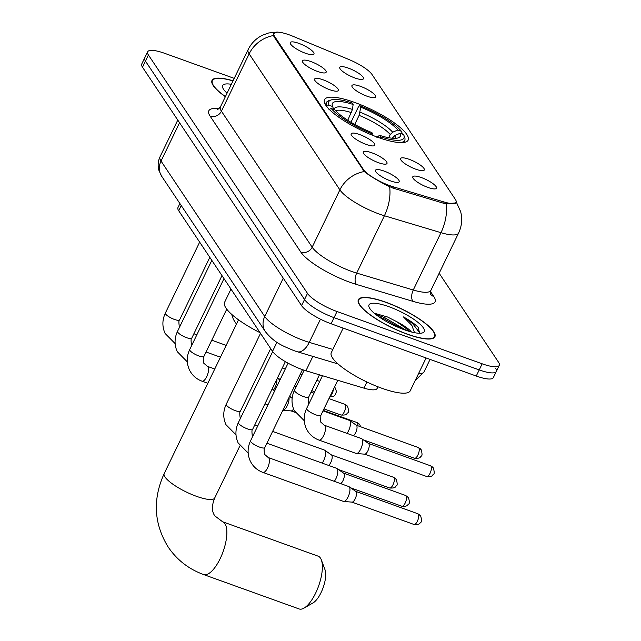 <?xml version="1.0" encoding="UTF-8"?>
<svg xmlns="http://www.w3.org/2000/svg" width="641" height="641" viewBox="0 0 641 641"><rect width="100%" height="100%" fill="white"/><g stroke="black" fill="none" stroke-linecap="round" stroke-linejoin="round"><path stroke-width="0.96" d="M377.974 137.35A46.464 11.554 25.8 0 0 408.165 140.115A46.464 11.554 25.8 0 0 354.681 102.44A46.464 11.554 25.8 0 0 324.498 99.676A46.464 11.554 25.8 0 0 377.974 137.35M409.174 159.313A13.149 3.269 -154.2 0 1 420.881 165.458A13.149 3.269 -154.2 0 1 423.949 170.362A13.149 3.269 -154.2 0 1 415.769 169.192A13.149 3.269 -154.2 0 1 400.553 159.056A13.149 3.269 -154.2 0 1 409.174 159.313M360.482 86.343A13.149 3.269 -154.2 0 1 372.189 92.488A13.149 3.269 -154.2 0 1 375.257 97.392A13.149 3.269 -154.2 0 1 367.077 96.222A13.149 3.269 -154.2 0 1 351.861 86.078A13.149 3.269 -154.2 0 1 360.482 86.343M348.311 68.098A13.149 3.269 -154.2 0 1 360.018 74.244A13.149 3.269 -154.2 0 1 363.086 79.147A13.149 3.269 -154.2 0 1 354.906 77.978A13.149 3.269 -154.2 0 1 339.69 67.842A13.149 3.269 -154.2 0 1 348.311 68.098M421.345 177.557A13.149 3.269 -154.2 0 1 433.052 183.703A13.149 3.269 -154.2 0 1 436.12 188.606A13.149 3.269 -154.2 0 1 427.94 187.436A13.149 3.269 -154.2 0 1 412.724 177.301A13.149 3.269 -154.2 0 1 421.345 177.557M371.86 152.814A13.149 3.269 -154.2 0 1 383.566 158.952A13.149 3.269 -154.2 0 1 386.635 163.856A13.149 3.269 -154.2 0 1 378.454 162.694A13.149 3.269 -154.2 0 1 363.239 152.55A13.149 3.269 -154.2 0 1 371.86 152.814M359.689 134.57A13.149 3.269 -154.2 0 1 371.395 140.708A13.149 3.269 -154.2 0 1 374.464 145.619A13.149 3.269 -154.2 0 1 366.283 144.449A13.149 3.269 -154.2 0 1 351.068 134.306A13.149 3.269 -154.2 0 1 359.689 134.57M323.176 79.837A13.149 3.269 -154.2 0 1 334.874 85.982A13.149 3.269 -154.2 0 1 337.951 90.886A13.149 3.269 -154.2 0 1 329.762 89.716A13.149 3.269 -154.2 0 1 314.555 79.58A13.149 3.269 -154.2 0 1 323.176 79.837M310.997 61.592A13.149 3.269 -154.2 0 1 322.703 67.738A13.149 3.269 -154.2 0 1 325.772 72.641A13.149 3.269 -154.2 0 1 317.591 71.472A13.149 3.269 -154.2 0 1 302.376 61.336A13.149 3.269 -154.2 0 1 310.997 61.592M298.826 43.356A13.149 3.269 -154.2 0 1 310.532 49.493A13.149 3.269 -154.2 0 1 313.601 54.397A13.149 3.269 -154.2 0 1 305.42 53.235A13.149 3.269 -154.2 0 1 290.205 43.091A13.149 3.269 -154.2 0 1 298.826 43.356M384.039 171.051A13.149 3.269 -154.2 0 1 395.737 177.196A13.149 3.269 -154.2 0 1 398.814 182.1A13.149 3.269 -154.2 0 1 390.625 180.93A13.149 3.269 -154.2 0 1 375.418 170.794A13.149 3.269 -154.2 0 1 384.039 171.051M377.95 386.787L377.156 388.422A26.297 6.538 -154.2 0 1 363.952 388.142L305.925 370.778A26.297 6.538 -154.2 0 1 302.047 369.496A26.297 6.538 -154.2 0 1 272.537 351.364L178.719 210.761A26.297 6.538 -154.2 0 1 177.958 207.572L179.905 203.55M393.398 186.827A23.669 5.889 -154.2 0 1 389.904 185.674A23.669 5.889 -154.2 0 1 363.343 169.36L274.572 36.321A23.669 5.889 -154.2 0 1 273.891 33.444A23.669 5.889 -154.2 0 1 292.945 36.281L349.137 59.605A23.669 5.889 -154.2 0 1 372.028 74.5L455.366 199.407A23.669 5.889 -154.2 0 1 456.055 202.284A23.669 5.889 -154.2 0 1 444.165 202.027L393.398 186.827L392.805 188.053M407.283 334.209A42.522 10.576 25.8 0 0 434.902 336.741A42.522 10.576 25.8 0 0 385.97 302.264A42.522 10.576 25.8 0 0 358.343 299.732A42.522 10.576 25.8 0 0 407.283 334.209M455.943 202.893L446.208 203.846L443.74 203.293L392.973 188.101L386.595 185.257C376.836 180.193 369.392 175.618 364.264 171.54L274.1 36.906L273.515 35.535L273.659 33.532L277.361 32.05L268.619 32.987L262.498 35.207C256.104 38.388 251.312 43.179 248.131 49.605L220.408 106.943A35.071 8.718 25.8 0 0 221.425 111.197L312.167 247.202A35.071 8.718 25.8 0 0 351.516 271.375A35.071 8.718 25.8 0 0 356.692 273.09L413.261 290.012A35.071 8.718 25.8 0 0 430.872 290.397L430.488 294.235M234.221 78.378L164.745 53.355A26.297 6.538 25.8 0 0 147.654 51.793L144.698 57.906A26.297 6.538 25.8 0 0 145.459 61.103L304.539 299.515A26.297 6.538 25.8 0 0 334.049 317.648L479.212 369.913A26.297 6.538 25.8 0 0 496.302 371.484A26.297 6.538 25.8 0 0 495.541 368.287M233.052 80.79A42.522 10.576 25.8 0 0 212.011 80.413A42.522 10.576 25.8 0 0 225.368 96.679M147.654 51.793A26.297 6.538 25.8 0 0 148.416 54.982L307.496 293.394A26.297 6.538 25.8 0 0 337.006 311.526L482.168 363.8A26.297 6.538 25.8 0 0 499.259 365.37A26.297 6.538 25.8 0 0 498.498 362.173L439.165 273.25M476.255 376.035A26.297 6.538 25.8 0 0 493.346 377.597L496.302 371.484A26.297 6.538 25.8 0 1 479.212 369.913L334.049 317.648A26.297 6.538 25.8 0 1 304.539 299.515L145.459 61.103A26.297 6.538 25.8 0 1 144.698 57.906L141.741 64.02A26.297 6.538 25.8 0 0 142.502 67.217L301.582 305.629A26.297 6.538 25.8 0 0 331.093 323.761L476.255 376.035L482.168 363.8M386.074 302.432A42.082 10.464 25.8 0 0 358.736 299.916A42.082 10.464 25.8 0 0 407.171 334.041A42.082 10.464 25.8 0 0 434.51 336.549A42.082 10.464 25.8 0 0 386.074 302.432M343.167 328.104L331.293 352.67A43.836 10.905 25.8 0 0 381.74 388.214A43.836 10.905 25.8 0 0 410.216 390.826L426.105 357.974M411.458 331.982A21.914 5.449 25.8 0 0 396.731 321.678L406.29 328.609L409.022 331.309M419.623 333.256L418.236 327.439C415.031 324.098 410.096 320.588 403.437 316.91L411.875 325.42L414.511 332.679M396.731 321.678L387.525 316.991L374.416 313.257M404.319 329.762A30.688 7.628 25.8 0 0 422.475 332.903A30.688 7.628 25.8 0 0 417.251 321.806A30.688 7.628 25.8 0 0 388.935 306.71A30.688 7.628 25.8 0 0 369.072 307.095A30.688 7.628 25.8 0 0 404.319 329.762M403.437 316.91L412.724 323.657L419.823 332.959M378.903 316.798L384.223 318.906L402.38 329.041M375.57 314.322L384.808 317.688L406.69 330.58M232.995 80.902A42.082 10.464 25.8 0 0 212.403 80.606A42.082 10.464 25.8 0 0 225.424 96.567M231.361 84.291A30.688 7.628 25.8 0 0 222.739 87.777A30.688 7.628 25.8 0 0 227.066 93.177M320.444 558.087A28.052 10.576 -70.2 0 0 318.12 556.156L222.619 521.774A28.052 10.576 109.8 0 1 224.943 523.705A28.052 10.576 109.8 0 1 221.682 555.29A28.052 10.576 109.8 0 1 203.614 574.56L299.115 608.95A28.052 10.576 -70.2 0 0 303.986 608.125A28.052 10.576 -70.2 0 0 318.569 586.138A28.052 10.576 -70.2 0 0 321.349 559.897A28.052 10.576 -70.2 0 0 320.444 558.087M350.972 122.263L358.567 106.55L359.745 105.685A41.729 10.376 25.8 0 1 401.394 131.269L397.861 129.995A37.699 9.375 25.8 0 0 360.763 107.207L359.112 115.372L354.729 124.434M388.702 137.719L390.257 134.506L392.693 132.206L397.861 129.995M400.056 133.288L403.59 134.562A41.729 10.376 25.8 0 1 403.798 135.051A41.729 10.376 25.8 0 1 380.546 136.862L379.528 135.331A37.699 9.375 25.8 0 0 398.085 137.919A37.699 9.375 25.8 0 0 400.056 133.288L394.888 135.499L392.244 138.224M230.984 289.083L224.606 302.272A48.219 11.995 25.8 0 0 260.094 332.711M328.961 100.637A43.484 10.817 25.8 0 0 326.437 102.496A43.484 10.817 25.8 0 0 326.79 106.206L329.065 105.228A41.729 10.376 25.8 0 1 331.173 99.94L328.961 100.637M401.394 131.269L402.195 133.352L401.899 133.953M400.16 142.614A43.484 10.817 25.8 0 0 404.735 140.347A43.484 10.817 25.8 0 0 404.631 137.214L403.798 135.051M347.767 120.276L352.454 109.427L353.127 104.459L352.109 102.929A41.729 10.376 25.8 0 0 331.173 99.94M380.546 136.862L380.369 138.184M353.127 104.459A37.699 9.375 25.8 0 0 332.479 106.206A37.699 9.375 25.8 0 0 332.599 106.502L329.065 105.228M360.763 107.207L359.745 105.685M332.599 106.502L333.713 109.403M376.852 137.294L379.528 135.331M372.741 135.355L372.91 134.105A41.729 10.376 25.8 0 1 331.261 108.521L328.985 109.499M331.261 108.521L334.794 109.795A37.699 9.375 25.8 0 0 371.892 132.583L372.91 134.105M321.349 559.897L325.011 569.729A19.286 7.267 109.8 0 1 323.096 587.765A19.286 7.267 109.8 0 1 313.072 602.885L303.986 608.125M268.25 457.554L348.776 486.551A7.892 2.973 109.8 0 1 349.049 486.687A7.892 2.973 109.8 0 1 349.425 487.088A7.892 2.973 109.8 0 1 348.079 496.935A7.892 2.973 109.8 0 1 343.728 501.462A7.892 2.973 109.8 0 1 343.432 501.398L262.898 472.401C257.233 470.31 253.035 466.56 250.302 461.151C247.29 454.373 247.378 447.57 250.583 440.752A7.892 1.963 -154.2 0 0 250.695 441.529A7.892 1.963 -154.2 0 0 259.661 447.146A7.892 1.963 -154.2 0 0 264.789 447.618C264.004 447.779 263.916 450.006 264.525 454.301L268.25 457.554A7.892 2.973 109.8 0 1 268.9 458.099A7.892 2.973 109.8 0 1 269.02 458.291A7.892 2.973 109.8 0 1 267.89 467.209A7.892 2.973 109.8 0 1 262.898 472.401M355.675 491.359A5.697 2.147 109.8 0 1 355.867 491.463A5.697 2.147 109.8 0 1 356.148 491.751A5.697 2.147 109.8 0 1 355.17 498.866A5.697 2.147 109.8 0 1 352.029 502.127L343.728 501.462M266.92 443.211L336.605 468.307A7.892 2.973 109.8 0 1 336.87 468.443A7.892 2.973 109.8 0 1 337.254 468.851A7.892 2.973 109.8 0 1 335.908 478.691A7.892 2.973 109.8 0 1 334.306 481.335M343.496 473.122A5.697 2.147 109.8 0 1 343.696 473.218A5.697 2.147 109.8 0 1 343.969 473.507A5.697 2.147 109.8 0 1 342.999 480.622A5.697 2.147 109.8 0 1 340.692 483.635M272.625 431.409L324.426 450.062A7.892 2.973 109.8 0 1 324.699 450.206A7.892 2.973 109.8 0 1 325.083 450.607A7.892 2.973 109.8 0 1 323.737 460.446A7.892 2.973 109.8 0 1 322.135 463.098M331.325 454.878A5.697 2.147 109.8 0 1 331.525 454.974A5.697 2.147 109.8 0 1 331.798 455.27A5.697 2.147 109.8 0 1 330.828 462.377A5.697 2.147 109.8 0 1 328.512 465.39M289.051 397.42A7.892 2.973 109.8 0 1 287.216 405.721A7.892 2.973 109.8 0 1 282.865 410.248A7.892 2.973 109.8 0 1 282.857 410.24M293.538 409.014A5.697 2.147 109.8 0 1 291.166 410.913L282.865 410.248M276.88 379.176A7.892 2.973 109.8 0 1 275.045 387.476A7.892 2.973 109.8 0 1 273.443 390.121M324.33 425.223L361.46 438.588A7.892 2.973 109.8 0 1 361.732 438.732A7.892 2.973 109.8 0 1 362.117 439.133A7.892 2.973 109.8 0 1 360.771 448.98A7.892 2.973 109.8 0 1 356.412 453.499A7.892 2.973 109.8 0 1 356.116 453.435L318.986 440.071C313.321 437.979 309.122 434.229 306.39 428.813C303.377 422.042 303.465 415.24 306.662 408.413A7.892 1.963 -154.2 0 0 306.783 409.19A7.892 1.963 -154.2 0 0 315.749 414.815A7.892 1.963 -154.2 0 0 320.877 415.288L320.604 421.97L324.33 425.223A7.892 2.973 109.8 0 1 324.987 425.76A7.892 2.973 109.8 0 1 325.099 425.961A7.892 2.973 109.8 0 1 323.969 434.87A7.892 2.973 109.8 0 1 318.986 440.071M368.359 443.404A5.697 2.147 109.8 0 1 368.559 443.508A5.697 2.147 109.8 0 1 368.831 443.796A5.697 2.147 109.8 0 1 367.862 450.903A5.697 2.147 109.8 0 1 364.713 454.173L356.412 453.499M323 410.881L349.289 420.344A7.892 2.973 109.8 0 1 349.561 420.488A7.892 2.973 109.8 0 1 349.946 420.889A7.892 2.973 109.8 0 1 348.592 430.736A7.892 2.973 109.8 0 1 346.989 433.38M356.188 425.159A5.697 2.147 109.8 0 1 356.38 425.263A5.697 2.147 109.8 0 1 356.66 425.552A5.697 2.147 109.8 0 1 355.683 432.659A5.697 2.147 109.8 0 1 353.375 435.68M312.872 356.404L305.925 370.778M444.165 202.027L443.572 203.245M274.572 36.321L274.212 37.074M363.343 169.36L362.982 170.105M276.936 342.262L272.537 351.364M366.916 381.996L363.952 388.142M181.243 205.545L178.719 210.761M430.464 291.519L433.805 296.535A43.836 10.905 -154.2 0 1 413.06 301.382L356.484 284.452A43.836 10.905 -154.2 0 1 300.829 252.097L210.088 116.093A8.766 7.82 146.3 0 0 221.425 111.197L249.141 53.86A35.071 8.718 -154.2 0 1 248.131 49.605M210.088 116.093A43.836 10.905 -154.2 0 1 219.174 108.65M456.36 202.139L456.184 201.867A30.688 27.379 146.3 0 1 456.36 202.139L460.655 211.658C462.514 219.022 461.824 226.153 458.587 233.06A35.071 8.718 -154.2 0 1 440.984 232.675L384.408 215.753A35.071 8.718 -154.2 0 1 379.24 214.038A35.071 8.718 -154.2 0 1 339.89 189.864A30.688 27.379 -33.7 0 1 364.264 171.54M389.616 186.771A30.688 16.145 -73.3 0 1 384.408 215.753L356.692 273.09A8.766 4.615 106.7 0 0 356.484 284.452M273.515 35.535A30.688 27.379 146.3 0 0 249.141 53.86L339.89 189.864L312.167 247.202A8.766 7.82 146.3 0 1 300.829 252.097M413.06 301.382A8.766 4.615 106.7 0 1 413.261 290.012L440.984 232.675A30.688 16.145 -73.3 0 0 446.208 203.846M148.416 54.982L142.502 67.217M307.496 293.394L301.582 305.629M337.006 311.526L331.093 323.761M430.44 294.075A8.766 7.82 146.3 0 0 433.805 296.535M179.552 122.743L161.027 161.059A17.531 15.648 146.3 0 0 161.716 176.291L159.016 170.666C157.598 165.923 157.926 161.3 160.01 156.805A35.071 8.718 25.8 0 0 161.027 161.059L264.733 316.486A35.071 8.718 25.8 0 0 304.082 340.667A35.071 8.718 25.8 0 0 309.258 342.374L320.468 319.186M283.258 278.17L264.733 316.486A17.531 15.648 146.3 0 0 265.43 331.726L161.716 176.291M418.485 373.735A35.071 8.718 25.8 0 0 424.054 371.836L430.071 359.401M338.015 363.928L297.248 351.733A17.531 9.222 -73.3 0 0 309.258 342.374L332.855 349.433M222.619 521.774L214.871 515.917C211.682 511.606 211.626 505.637 214.703 498.001A28.052 6.979 -154.2 0 1 196.483 496.326A28.052 6.979 -154.2 0 1 165.001 476.984A28.052 6.979 -154.2 0 1 164.192 473.579L238.516 319.827M390.257 134.506A32.435 8.069 25.8 0 0 359.112 115.372M392.613 138.256A32.435 8.069 25.8 0 0 392.452 137.799M352.454 109.427A33.725 8.389 25.8 0 0 334.081 109.531M392.693 132.206A33.725 8.389 25.8 0 0 360.09 112.183M394.832 138.344A33.725 8.389 25.8 0 0 394.888 135.499M351.468 112.616A32.435 8.069 25.8 0 0 335.612 110.701M418.333 514.146A5.697 2.147 109.8 0 1 417.676 520.564A5.697 2.147 109.8 0 1 414.006 524.482C420.752 524.899 419.639 522.768 420.584 522.407C421.786 522.183 421.818 520.027 420.672 515.957A5.697 5.088 146.3 0 0 418.333 514.146A5.697 2.147 109.8 0 0 417.86 513.753L355.779 491.399M406.162 495.902A5.697 2.147 109.8 0 1 405.505 502.32A5.697 2.147 109.8 0 1 401.827 506.238C408.581 506.654 407.468 504.531 408.413 504.163C409.615 503.938 409.647 501.783 408.501 497.712A5.697 5.088 146.3 0 0 406.162 495.902A5.697 2.147 109.8 0 0 405.689 495.509L343.6 473.154M285.357 361.636L252.618 429.374A7.892 1.963 -154.2 0 1 247.49 428.901A7.892 1.963 -154.2 0 1 238.524 423.284A7.892 1.963 -154.2 0 1 238.412 422.507L272.689 351.589M393.991 477.665A5.697 2.147 109.8 0 1 393.326 484.075A5.697 2.147 109.8 0 1 389.656 487.993C396.402 488.41 395.289 486.287 396.242 485.926C397.444 485.694 397.476 483.538 396.33 479.468A5.697 5.088 146.3 0 0 393.991 477.665A5.697 2.147 109.8 0 0 393.518 477.273L331.429 454.91M270.678 348.584L240.439 411.129A7.892 1.963 -154.2 0 1 235.319 410.657A7.892 1.963 -154.2 0 1 226.353 405.04A7.892 1.963 -154.2 0 1 226.233 404.263L260.518 333.352M360.651 426.77L359.809 424.743A5.697 5.088 146.3 0 0 357.47 422.932A5.697 2.147 109.8 0 1 357.798 425.736M226.754 309.178L203.926 356.404A7.892 1.963 -154.2 0 1 198.798 355.931A7.892 1.963 -154.2 0 1 189.832 350.306A7.892 1.963 -154.2 0 1 189.72 349.537L223.997 278.619M203.926 356.404C203.141 356.564 203.053 358.792 203.662 363.086L207.38 366.34A7.892 2.973 109.8 0 1 208.037 366.876A7.892 2.973 109.8 0 1 208.157 367.077A7.892 2.973 109.8 0 1 207.027 375.987A7.892 2.973 109.8 0 1 202.035 381.187C196.37 379.095 192.172 375.346 189.44 369.929C186.427 363.159 186.515 356.356 189.72 349.537M323.24 410.384L356.997 422.539A5.697 2.147 109.8 0 1 357.47 422.932M345.299 404.687A5.697 2.147 109.8 0 1 344.634 411.105A5.697 2.147 109.8 0 1 340.964 415.023C347.71 415.44 346.597 413.309 347.55 412.948C348.752 412.724 348.784 410.569 347.638 406.498A5.697 5.088 146.3 0 0 345.299 404.687A5.697 2.147 109.8 0 0 344.826 404.295L328.945 398.582M221.986 275.614L191.755 338.16A7.892 1.963 -154.2 0 1 186.627 337.687A7.892 1.963 -154.2 0 1 177.661 332.07A7.892 1.963 -154.2 0 1 177.541 331.293L211.826 260.374M333.448 389.263A5.697 2.147 109.8 0 1 329.955 396.499M329.698 397.019L333.761 396.234L335.371 394.704L336.421 391.595L335.467 388.254A5.697 5.088 146.3 0 0 334.458 387.18M209.815 257.37L179.576 319.915A7.892 1.963 -154.2 0 1 174.456 319.442A7.892 1.963 -154.2 0 1 165.49 313.826A7.892 1.963 -154.2 0 1 165.37 313.048L199.655 242.138M431.024 466.191A5.697 2.147 109.8 0 1 430.359 472.609A5.697 2.147 109.8 0 1 426.69 476.519C433.436 476.936 432.322 474.813 433.276 474.452C434.478 474.22 434.51 472.072 433.364 467.994A5.697 5.088 146.3 0 0 431.024 466.191A5.697 2.147 109.8 0 0 430.552 465.799L368.463 443.444M418.853 447.947A5.697 2.147 109.8 0 1 418.188 454.365A5.697 2.147 109.8 0 1 414.519 458.275C421.265 458.692 420.151 456.568 421.097 456.208C422.307 455.975 422.331 453.828 421.185 449.75A5.697 5.088 146.3 0 0 418.853 447.947A5.697 2.147 109.8 0 0 418.381 447.554L356.292 425.199M308.698 404.215L308.698 397.043A7.892 1.963 -154.2 0 1 303.578 396.571A7.892 1.963 -154.2 0 1 294.612 390.954A7.892 1.963 -154.2 0 1 294.491 390.177C291.294 396.995 291.198 403.798 294.219 410.577L304.243 420.72M456.055 202.284L455.503 203.421M273.891 33.444L273.427 34.398M217.644 109.619L220.408 106.943M499.259 365.37L496.302 371.484M458.587 233.06L430.872 290.397M297.248 351.733L293.746 350.571C283.482 346.06 275.189 343.648 265.43 331.726M160.01 156.805L177.765 120.075M424.054 371.836L415.136 380.658M358.079 301.286L358.736 299.916M433.853 337.911L434.51 336.549M211.746 81.968L212.403 80.606M164.192 473.579C152.526 499.291 153.864 523.785 168.198 547.061C176.964 559.954 188.766 569.12 203.614 574.56M325.404 104.635L326.437 102.496M403.702 142.486L404.735 140.347M239.886 445.912L214.703 498.001M288.081 363.175L250.583 440.752M355.867 491.463L349.049 486.687M302.48 369.649L264.789 447.618M414.006 524.482L351.917 502.119M417.86 513.753L420.672 515.957M248.163 453.051L238.131 442.907C235.119 436.128 235.207 429.326 238.412 422.507M252.61 436.545L252.346 436.056C251.745 431.762 251.833 429.534 252.618 429.374M343.696 473.218L336.87 468.443M401.827 506.238L350.635 487.801M405.689 495.509L408.501 497.712M235.984 434.814L225.961 424.663C222.948 417.884 223.036 411.081 226.233 404.263M240.439 418.301L240.175 417.812C239.566 413.517 239.654 411.29 240.439 411.129M254.741 424.967L257.698 426.033M331.525 454.974L324.699 450.206M389.656 487.993L338.464 469.557M393.518 477.273L396.33 479.468M207.38 366.34L214.751 368.992M271.864 389.552L274.813 390.617M292.152 398.253L289.54 396.418M202.035 381.187L207.844 383.278M264.957 403.838L267.906 404.904M295.213 412.403L291.054 410.905M356.997 422.539L359.809 424.743M187.3 361.836L177.269 351.693C174.256 344.914 174.344 338.111 177.541 331.293M191.747 345.331L191.483 344.842C190.874 340.547 190.962 338.32 191.755 338.16M206.057 351.997L220.456 357.181M279.949 379.993L277.361 378.182M314.018 393.205L311.069 392.14M296.142 386.763L294.491 386.17M340.964 415.023L323.961 408.894M309.034 403.518L308.225 403.229M292.248 397.476L289.772 396.587M344.826 404.295L347.638 406.498M175.121 343.592L165.098 333.448C162.077 326.67 162.173 319.867 165.37 313.048M179.576 327.086L179.312 326.598C178.703 322.303 178.791 320.075 179.576 319.915M193.878 333.753L196.835 334.818M211.762 340.195L226.161 345.379M319.723 381.395L316.774 380.337M301.847 374.961L300.196 374.368M285.269 368.992L282.32 367.926M314.739 391.715L311.79 390.657M296.863 385.281L295.213 384.688M280.285 379.312L277.593 378.342M334.482 387.132L335.467 388.254M322.471 375.73L306.662 408.413M368.559 443.508L361.732 438.732M337.783 380.313L320.877 415.288M426.69 476.519L364.601 454.165M430.552 465.799L433.364 467.994M304.138 370.218L294.491 390.177M356.38 425.263L349.561 420.488M319.442 374.825L308.698 397.043M414.519 458.275L363.319 439.838M418.381 447.554L421.185 449.75M236.449 324.098L233.356 319.354L231.641 314.322"/></g></svg>
